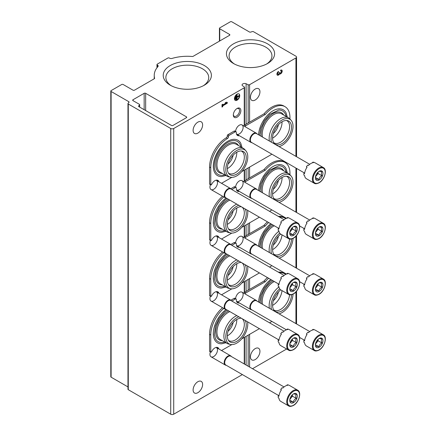 <?xml version="1.0" encoding="UTF-8"?>
<svg xmlns="http://www.w3.org/2000/svg" width="436" height="436" viewBox="0 0 436 436"><rect width="100%" height="100%" fill="white"/><g stroke="black" fill="none" stroke-linecap="round" stroke-linejoin="round"><path stroke-width="0.65" d="M295.93 57.95A2.131 1.232 0 0 0 296.551 57.078A2.131 1.232 0 0 0 295.93 56.206L253.501 31.708A1.068 0.616 0 0 0 252.226 31.61A321.654 185.709 0 0 0 250.738 32.09A1.068 0.616 0 0 1 249.457 31.992L231.81 21.8A1.068 0.616 0 0 0 230.301 21.8L219.739 27.899A1.068 0.616 0 0 0 219.428 28.335A1.068 0.616 0 0 0 219.739 28.771L229.549 34.428A1.068 0.616 0 0 1 229.859 34.864A1.068 0.616 0 0 1 229.549 35.3L193.148 56.315A1.068 0.616 0 0 1 192.232 56.489A33.071 19.091 0 0 0 172.084 58.419A2.131 1.232 0 0 1 169.43 58.086A1.068 0.616 0 0 0 167.844 58.037L157.282 64.13A1.068 0.616 0 0 0 156.971 64.566A1.068 0.616 0 0 0 157.374 65.051A2.131 1.232 0 0 1 158.181 66.016A2.131 1.232 0 0 1 157.941 66.583A33.071 19.091 0 0 0 154.235 75.368A33.071 19.091 0 0 0 154.6 78.213A1.068 0.616 0 0 1 154.617 78.306A1.068 0.616 0 0 1 154.3 78.742L134.501 90.176A1.068 0.616 0 0 1 132.991 90.176L123.186 84.513A1.068 0.616 0 0 0 121.677 84.513L111.115 90.612A1.068 0.616 0 0 0 110.804 91.048A1.068 0.616 0 0 0 111.115 91.484L128.762 101.67A1.068 0.616 0 0 1 129.078 102.106A1.068 0.616 0 0 1 128.936 102.411A321.654 185.709 0 0 0 128.102 103.267A1.068 0.616 0 0 0 127.966 103.572A1.068 0.616 0 0 0 128.282 104.002L170.71 128.5A2.131 1.232 0 0 0 173.724 128.5L244.253 87.783A1.068 0.616 0 0 0 244.563 87.347A1.068 0.616 0 0 0 244.313 86.949L242.312 85.576A2.562 1.477 0 0 1 242.073 84.949A2.562 1.477 0 0 1 243.452 83.636A2.562 1.477 0 0 1 246.1 83.739L248.155 84.731A1.068 0.616 0 0 0 249.594 84.698L295.93 57.95L295.93 156.361M110.804 91.048L110.804 376.748A1.068 0.616 0 0 0 111.115 377.184L127.966 386.912M127.966 103.572L127.966 389.272A1.068 0.616 0 0 0 128.282 389.702L170.71 414.2A2.131 1.232 0 0 0 173.724 414.2L242.356 374.579M237.091 117.175A5.336 3.079 -60 0 1 233.32 115A5.336 3.079 -60 0 1 237.091 108.466A5.336 3.079 -60 0 1 240.863 110.646A5.336 3.079 -60 0 1 237.091 117.175M216.082 235.936A5.336 3.079 -60 0 1 217.259 240.094A5.336 3.079 -60 0 1 213.705 245.043A5.336 3.079 -60 0 1 209.934 242.868A5.336 3.079 -60 0 1 210.435 240.41M216.082 291.684A5.336 3.079 -60 0 1 217.259 295.842A5.336 3.079 -60 0 1 213.705 300.791A5.336 3.079 -60 0 1 209.934 298.616A5.336 3.079 -60 0 1 210.435 296.158M216.082 347.432A5.336 3.079 -60 0 1 217.259 351.59A5.336 3.079 -60 0 1 213.705 356.539A5.336 3.079 -60 0 1 209.934 354.359A5.336 3.079 -60 0 1 210.435 351.907M216.082 180.188A5.336 3.079 -60 0 1 217.259 184.352A5.336 3.079 -60 0 1 213.705 189.3A5.336 3.079 -60 0 1 209.934 187.12A5.336 3.079 -60 0 1 210.435 184.668M235.587 187.218A5.336 3.079 -60 0 1 239.353 180.935A5.336 3.079 -60 0 1 243.125 183.115A5.336 3.079 -60 0 1 239.353 189.649A5.336 3.079 -60 0 1 236.508 189.796M235.587 242.966A5.336 3.079 -60 0 1 239.353 236.683A5.336 3.079 -60 0 1 243.125 238.863A5.336 3.079 -60 0 1 239.353 245.392A5.336 3.079 -60 0 1 236.508 245.539M235.587 298.715A5.336 3.079 -60 0 1 239.353 292.431A5.336 3.079 -60 0 1 243.125 294.605A5.336 3.079 -60 0 1 239.353 301.14A5.336 3.079 -60 0 1 236.508 301.287M235.587 131.476A5.336 3.079 -60 0 1 239.353 125.192A5.336 3.079 -60 0 1 243.125 127.367A5.336 3.079 -60 0 1 239.353 133.901A5.336 3.079 -60 0 1 236.508 134.048M228.061 219.744A9.603 5.543 120 0 0 233.14 210.942M228.061 275.487A9.603 5.543 120 0 0 233.14 266.69M228.061 331.235A9.603 5.543 120 0 0 233.14 322.438M228.061 163.996A9.603 5.543 120 0 0 233.14 155.2M193.11 130.375A6.72 3.88 120 0 0 194.505 133.449A6.72 3.88 120 0 0 201.225 129.568A6.72 3.88 120 0 0 201.225 121.808A6.72 3.88 120 0 0 196.047 123.611A6.72 3.88 120 0 0 193.11 130.375M193.11 389.942A6.72 3.88 120 0 0 194.505 393.016A6.72 3.88 120 0 0 201.225 389.141A6.72 3.88 120 0 0 201.225 381.38A6.72 3.88 120 0 0 196.047 383.179A6.72 3.88 120 0 0 193.11 389.942M234.448 98.667A3.733 2.158 120 0 0 235.222 100.378A3.733 2.158 120 0 0 238.955 98.22A3.733 2.158 120 0 0 238.955 93.909A3.733 2.158 120 0 0 236.078 94.912A3.733 2.158 120 0 0 234.448 98.667M227.281 103.234L227.281 102.378L226.23 102.193L225.172 102.803L226.23 102.989L222.742 105L222.742 104.209L222 104.635L222 107.071L222.742 106.646L222.742 105.855L227.281 103.234L226.982 102.324M246.1 365.036L246.1 336.352M246.1 291.406L246.1 280.61M246.1 235.663L246.1 224.862M246.1 179.915L246.1 169.114M246.1 124.167L246.1 83.739M186.395 116.826L145.662 93.309A1.068 0.616 0 0 0 144.158 93.309L132.991 99.757A1.068 0.616 0 0 0 132.68 100.193A1.068 0.616 0 0 0 132.991 100.629L139.335 104.291A1.068 0.616 0 0 1 139.651 104.727A1.068 0.616 0 0 1 139.515 105.027A298.704 172.454 0 0 0 138.675 105.894A1.068 0.616 0 0 0 138.544 106.193A1.068 0.616 0 0 0 138.855 106.629L171.462 125.454A1.068 0.616 0 0 0 172.972 125.454L186.395 117.698A1.068 0.616 0 0 0 186.712 117.262A1.068 0.616 0 0 0 186.395 116.826L186.395 117.698M273.323 189.257A9.603 5.543 120 0 0 278.402 180.46M273.323 245.005A9.603 5.543 120 0 0 278.402 236.203M273.323 300.747A9.603 5.543 120 0 0 278.402 291.951M273.323 133.509A9.603 5.543 120 0 0 278.402 124.712M250.438 356.844A6.72 3.88 120 0 0 251.834 359.918A6.72 3.88 120 0 0 258.553 356.038A6.72 3.88 120 0 0 258.553 348.277A6.72 3.88 120 0 0 253.376 350.081A6.72 3.88 120 0 0 250.438 356.844M250.438 97.277A6.72 3.88 120 0 0 251.834 100.351A6.72 3.88 120 0 0 258.553 96.47A6.72 3.88 120 0 0 258.553 88.71A6.72 3.88 120 0 0 253.376 90.508A6.72 3.88 120 0 0 250.438 97.277M278.5 71.406A2.24 1.292 120 0 0 277.04 73.379A2.24 1.292 120 0 0 277.383 75.172A2.24 1.292 120 0 0 279.558 73.989A2.24 1.292 120 0 0 281.765 72.605A2.24 1.292 120 0 0 281.732 70.076A2.24 1.292 120 0 0 280.615 70.185L280.615 71.041A1.194 0.692 120 0 1 281.215 70.981A1.194 0.692 120 0 1 281.035 72.616A1.046 0.605 120 0 1 280.146 72.997A1.046 0.605 120 0 1 279.928 72.518L279.187 72.943A1.046 0.605 120 0 1 278.081 74.322A1.194 0.692 120 0 1 277.906 74.267A1.194 0.692 120 0 1 277.721 73.313A1.194 0.692 120 0 1 278.5 72.256L278.5 71.406M252.493 368.725L286.637 349.013M233.489 63.509A24.084 13.903 0 0 0 267.546 63.509A24.084 13.903 0 0 0 267.546 43.845A24.084 13.903 0 0 0 233.489 43.845A24.084 13.903 0 0 0 233.489 63.509L233.489 63.509M170.274 85.2A24.084 13.903 0 0 0 204.331 85.2A24.084 13.903 0 0 0 204.331 65.536A24.084 13.903 0 0 0 170.274 65.536A24.084 13.903 0 0 0 170.274 85.2L170.274 85.2M203.34 85.739A21.429 12.372 0 0 0 208.724 77.81A21.429 12.372 0 0 0 187.306 65.166A21.429 12.372 0 0 0 165.882 77.81A21.429 12.372 0 0 0 171.266 85.739M266.554 64.054A21.429 12.372 0 0 0 271.939 56.119A21.429 12.372 0 0 0 250.515 43.475A21.429 12.372 0 0 0 229.096 56.119A21.429 12.372 0 0 0 234.481 64.054M277.242 75.068A2.24 1.292 120 0 0 279.258 73.815L279.558 73.989M279.258 73.815A2.24 1.292 120 0 0 281.389 72.561A2.24 1.292 120 0 0 281.574 70.005M281.04 70.926A1.194 0.692 120 0 0 280.909 70.806A1.194 0.692 120 0 0 280.615 70.757M279.629 72.403A1.046 0.605 120 0 0 279.841 72.823A1.046 0.605 120 0 0 280.016 72.872M277.776 74.147A1.194 0.692 120 0 1 277.601 74.093A1.194 0.692 120 0 1 277.421 73.139A1.194 0.692 120 0 1 278.201 72.082L278.5 72.256M278.201 72.082L278.201 71.613M225.336 102.711L226.23 102.989M222.442 104.384L222.742 105M222 106.727L222.742 106.646M222.442 106.471L222.442 105.681L222.742 105.855M222.442 105.681L226.982 103.059M235.402 99.463L235.609 96.656L235.402 99.463L235.097 99.288L235.097 96.601L235.402 96.776M235.097 96.601L235.609 96.656M236.247 99.582L236.454 95.56L236.247 99.582L235.941 99.408L235.941 95.506L236.247 95.68M235.941 95.506L236.454 95.56M239.201 96.045L237.195 96.961L236.982 94.765L236.982 99.642L237.195 97.206L239.201 96.045M237.195 96.612L238.901 95.626L239.201 95.8M237.195 94.645L236.683 94.59L236.683 99.468L236.982 99.642M236.683 94.59L236.982 94.765M235.08 100.28A3.733 2.158 120 0 0 238.656 98.046A3.733 2.158 120 0 0 238.797 93.833M236.748 108.684A4.409 2.545 -60 0 1 238.639 108.624A4.409 2.545 -60 0 1 239.315 112.161A4.409 2.545 -60 0 1 236.437 116.047A4.409 2.545 -60 0 1 234.23 116.265A4.409 2.545 -60 0 1 233.331 114.597M241.74 171.631L271.187 154.633A1.493 0.861 120 0 0 271.759 154.104M221.526 183.3L231.838 177.348M218.959 181.817A5.973 3.45 120 0 0 217.896 180.379A5.973 3.45 120 0 0 211.444 184.766L211.215 184.902A0.638 0.371 120 0 1 210.893 184.929L209.689 184.237A0.638 0.371 120 0 1 209.558 183.943L209.558 167.043A24.002 13.859 120 0 1 226.262 137.803A1.493 0.861 120 0 0 227.287 135.825A0.856 0.491 120 0 1 227.886 134.686L234.083 131.111A1.493 0.861 120 0 1 234.83 131.034L236.034 131.732A1.493 0.861 120 0 0 235.287 131.808L229.091 135.383A0.856 0.491 120 0 0 228.497 136.523L227.287 135.825M217.749 181.12A5.973 3.45 120 0 0 217.232 180.139M228.497 136.523A1.493 0.861 120 0 1 227.467 138.501A24.002 13.859 120 0 0 210.762 167.74L210.762 184.641A0.638 0.371 120 0 0 210.893 184.929M239.348 135.705A5.973 3.45 120 0 1 237.571 135.503A5.973 3.45 120 0 1 236.339 132.484A1.493 0.861 120 0 0 236.034 131.732M237.031 135.051A5.973 3.45 120 0 0 238.143 135.007M289.935 118.946A24.002 13.859 120 0 0 284.997 106.667A24.002 13.859 120 0 0 265.219 114.526L264.014 113.829L244.623 125.023A1.493 0.861 120 0 0 243.8 125.955M265.219 114.526L245.833 125.721A1.493 0.861 120 0 0 245.005 126.653M284.997 106.667L283.792 105.97A24.002 13.859 120 0 0 264.014 113.829M287.346 117.142L286.032 112.782A20.41 11.783 120 0 0 272.996 110.793A20.41 11.783 120 0 0 258.586 134.8M242.084 147.624L240.77 143.264A20.41 11.783 120 0 0 227.734 141.275A20.41 11.783 120 0 0 213.656 162.405A20.41 11.783 120 0 0 221.543 176.569L225.979 175.528M236.781 152.251A12.802 7.39 -60 0 1 227.734 168.394A12.802 7.39 -60 0 1 227.33 168.618M241.173 150.96A12.802 7.39 -60 0 1 241.68 151.21A12.802 7.39 -60 0 1 243.642 161.467A12.802 7.39 -60 0 1 235.276 172.749A12.802 7.39 -60 0 1 228.878 173.381A12.802 7.39 -60 0 1 228.41 173.07M224.774 174.836A19.059 11.004 -60 0 1 215.558 171.648C213.918 168.454 213.885 164.187 215.471 158.851C217.319 153.259 220.322 148.578 224.48 144.812C227.674 142.071 230.688 140.654 233.516 140.545A19.059 11.004 -60 0 1 240.885 146.932M222.338 173.424A16.96 9.794 -60 0 1 219.254 153.047A16.96 9.794 -60 0 1 238.448 145.526M230.633 177.229L228.895 176.874A16.11 9.298 -60 0 1 227.227 176.248L220.284 172.242A16.11 9.298 -60 0 1 220.284 153.641A16.11 9.298 -60 0 1 236.394 144.338L243.332 148.349A16.11 9.298 -60 0 1 244.716 149.483L245.888 150.807A15.538 8.971 -60 0 1 246.493 163.511A15.538 8.971 -60 0 1 236.786 175.855A15.538 8.971 -60 0 1 230.633 177.229A15.538 8.971 -60 0 1 229.02 158.682A15.538 8.971 -60 0 1 245.888 150.807M227.227 176.248A16.11 9.298 -60 0 1 227.227 157.647A16.11 9.298 -60 0 1 243.332 148.349M236.786 174.089A13.374 7.723 -60 0 1 228.955 173.806A13.374 7.723 -60 0 1 230.099 159.309A13.374 7.723 -60 0 1 242.084 151.063A13.374 7.723 -60 0 1 245.828 161.146A13.374 7.723 -60 0 1 236.786 174.089M282.038 121.769A12.802 7.39 -60 0 1 272.996 137.907A12.802 7.39 -60 0 1 272.593 138.13M286.436 120.478A12.802 7.39 -60 0 1 286.942 120.723A12.802 7.39 -60 0 1 288.905 130.985A12.802 7.39 -60 0 1 280.539 142.261A12.802 7.39 -60 0 1 274.14 142.899A12.802 7.39 -60 0 1 273.672 142.583M259.562 135.362L260.728 128.369L264.369 120.658L269.742 114.325L278.778 110.057A19.059 11.004 -60 0 1 286.147 116.445M261.12 136.261A16.96 9.794 -60 0 1 269.404 116.314A16.96 9.794 -60 0 1 283.705 115.039M262.472 137.046A16.11 9.298 -60 0 1 268.135 119.42A16.11 9.298 -60 0 1 281.656 113.856L288.594 117.862A16.11 9.298 -60 0 1 289.973 118.995L291.15 120.32A15.538 8.971 -60 0 1 291.749 133.029A15.538 8.971 -60 0 1 282.048 145.368A15.538 8.971 -60 0 1 279.056 146.616M269.415 141.051A16.11 9.298 -60 0 1 275.072 123.426A16.11 9.298 -60 0 1 288.594 117.862M271.475 142.24A15.538 8.971 -60 0 1 277.416 123.857A15.538 8.971 -60 0 1 291.15 120.32M282.048 143.602A13.374 7.723 -60 0 1 274.217 143.324A13.374 7.723 -60 0 1 275.361 128.822A13.374 7.723 -60 0 1 287.346 120.581A13.374 7.723 -60 0 1 291.09 130.664A13.374 7.723 -60 0 1 282.048 143.602M269.541 211.329L271.187 210.381A1.493 0.861 120 0 0 271.759 209.852M221.526 239.048L231.838 233.097M241.74 227.379L259.404 217.177M218.959 237.566A5.973 3.45 120 0 0 217.896 236.127A5.973 3.45 120 0 0 211.444 240.514L211.215 240.645A0.638 0.371 120 0 1 210.893 240.677L209.689 239.98A0.638 0.371 120 0 1 209.558 239.691L209.558 222.791A24.002 13.859 120 0 1 222.567 196.222M217.749 236.868A5.973 3.45 120 0 0 217.232 235.887M223.777 196.919A24.002 13.859 120 0 0 210.762 223.488L210.762 240.383A0.638 0.371 120 0 0 210.893 240.677M239.348 191.448A5.973 3.45 120 0 1 237.571 191.251A5.973 3.45 120 0 1 236.339 188.232A1.493 0.861 120 0 0 236.034 187.48L234.83 186.782A1.493 0.861 120 0 0 234.083 186.853L230.862 188.717M236.034 187.48A1.493 0.861 120 0 0 235.287 187.551L231.821 189.551M237.031 190.794A5.973 3.45 120 0 0 238.143 190.75M289.935 174.694A24.002 13.859 120 0 0 284.997 162.415A24.002 13.859 120 0 0 265.219 170.269L264.014 169.571L244.623 180.766A1.493 0.861 120 0 0 243.8 181.703M265.219 170.269L245.833 181.463A1.493 0.861 120 0 0 245.005 182.395M284.997 162.415L283.792 161.718A24.002 13.859 120 0 0 264.014 169.571M287.346 172.885L286.032 168.525A20.41 11.783 120 0 0 272.996 166.536A20.41 11.783 120 0 0 258.586 190.548M226.148 198.042A20.41 11.783 120 0 0 213.504 219.145A20.41 11.783 120 0 0 221.543 232.317L225.979 231.276M236.781 207.999A12.802 7.39 -60 0 1 227.734 224.142A12.802 7.39 -60 0 1 227.33 224.366M241.173 206.708A12.802 7.39 -60 0 1 241.68 206.958A12.802 7.39 -60 0 1 243.642 217.215A12.802 7.39 -60 0 1 235.276 228.497A12.802 7.39 -60 0 1 228.878 229.129A12.802 7.39 -60 0 1 228.41 228.818M224.774 230.579A19.059 11.004 -60 0 1 215.558 227.396L214.359 223.019L215.471 214.599L219.106 206.893L224.48 200.56L227.134 198.549M222.338 229.173A16.96 9.794 -60 0 1 216.174 216.687A16.96 9.794 -60 0 1 228.584 199.383M247.588 210.359A15.538 8.971 -60 0 1 236.786 231.598A15.538 8.971 -60 0 1 230.633 232.977L228.895 232.622A16.11 9.298 -60 0 1 227.227 231.996L220.284 227.984A16.11 9.298 -60 0 1 218.131 214.092A16.11 9.298 -60 0 1 229.859 200.124M227.227 231.996A16.11 9.298 -60 0 1 225.069 218.098A16.11 9.298 -60 0 1 236.803 204.13M230.633 232.977A15.538 8.971 -60 0 1 226.622 219.967A15.538 8.971 -60 0 1 238.797 205.28M245.114 208.926A13.374 7.723 -60 0 1 236.786 229.832A13.374 7.723 -60 0 1 228.955 229.554A13.374 7.723 -60 0 1 229.772 215.64A13.374 7.723 -60 0 1 241.277 206.713M282.038 177.512A12.802 7.39 -60 0 1 272.996 193.655A12.802 7.39 -60 0 1 272.593 193.878M286.436 176.22A12.802 7.39 -60 0 1 286.942 176.471A12.802 7.39 -60 0 1 288.905 186.728A12.802 7.39 -60 0 1 280.539 198.009A12.802 7.39 -60 0 1 274.14 198.642A12.802 7.39 -60 0 1 273.672 198.331M259.562 191.11L260.728 184.112L264.369 176.406L269.742 170.073L278.778 165.805A19.059 11.004 -60 0 1 286.147 172.193M261.12 192.009A16.96 9.794 -60 0 1 269.404 172.062A16.96 9.794 -60 0 1 283.705 170.787M262.472 192.788A16.11 9.298 -60 0 1 268.135 175.168A16.11 9.298 -60 0 1 281.656 169.599L288.594 173.604A16.11 9.298 -60 0 1 289.973 174.738L291.15 176.068A15.538 8.971 -60 0 1 291.749 188.772A15.538 8.971 -60 0 1 282.048 201.116A15.538 8.971 -60 0 1 279.056 202.364M269.415 196.794A16.11 9.298 -60 0 1 275.072 179.174A16.11 9.298 -60 0 1 288.594 173.604M271.475 197.988A15.538 8.971 -60 0 1 277.416 179.599A15.538 8.971 -60 0 1 291.15 176.068M282.048 199.35A13.374 7.723 -60 0 1 274.217 199.067A13.374 7.723 -60 0 1 275.361 184.57A13.374 7.723 -60 0 1 287.346 176.324A13.374 7.723 -60 0 1 291.09 186.406A13.374 7.723 -60 0 1 282.048 199.35M269.541 267.077L271.187 266.124A1.493 0.861 120 0 0 271.759 265.6M221.526 294.796L231.838 288.845M241.74 283.122L259.404 272.925M218.959 293.308A5.973 3.45 120 0 0 217.896 291.875A5.973 3.45 120 0 0 211.444 296.262L211.215 296.393A0.638 0.371 120 0 1 210.893 296.425L209.689 295.728A0.638 0.371 120 0 1 209.558 295.434L209.558 278.539A24.002 13.859 120 0 1 222.567 251.964M217.749 292.616A5.973 3.45 120 0 0 217.232 291.63M223.777 252.662A24.002 13.859 120 0 0 210.762 279.231L210.762 296.131A0.638 0.371 120 0 0 210.893 296.425M239.348 247.196A5.973 3.45 120 0 1 237.571 246.994A5.973 3.45 120 0 1 236.339 243.98A1.493 0.861 120 0 0 236.034 243.223L234.83 242.525A1.493 0.861 120 0 0 234.083 242.601L230.862 244.46M236.034 243.223A1.493 0.861 120 0 0 235.287 243.299L231.821 245.299M237.031 246.542A5.973 3.45 120 0 0 238.143 246.498M268.647 222.513A24.002 13.859 120 0 0 265.219 226.017L264.014 225.319L244.623 236.514A1.493 0.861 120 0 0 243.8 237.446M265.219 226.017L245.833 237.211A1.493 0.861 120 0 0 245.005 238.143M285.727 218.638A24.002 13.859 120 0 0 284.997 218.164L283.792 217.466A24.002 13.859 120 0 0 278.31 216.392M267.442 221.82A24.002 13.859 120 0 0 264.014 225.319M284.997 218.164A24.002 13.859 120 0 0 279.52 217.09M270.789 223.755A20.41 11.783 120 0 0 258.586 246.291M226.148 253.785A20.41 11.783 120 0 0 213.504 274.887A20.41 11.783 120 0 0 221.543 288.065L225.979 287.019M236.781 263.747A12.802 7.39 -60 0 1 227.734 279.885A12.802 7.39 -60 0 1 227.33 280.108M241.173 262.456A12.802 7.39 -60 0 1 241.68 262.701A12.802 7.39 -60 0 1 243.642 272.963A12.802 7.39 -60 0 1 235.276 284.239A12.802 7.39 -60 0 1 228.878 284.877A12.802 7.39 -60 0 1 228.41 284.566M224.774 286.327A19.059 11.004 -60 0 1 215.558 283.138L214.359 278.762L215.471 270.347L219.106 262.635L224.48 256.303L227.134 254.292M222.338 284.921A16.96 9.794 -60 0 1 216.174 272.435A16.96 9.794 -60 0 1 228.584 255.131M247.588 266.102A15.538 8.971 -60 0 1 236.786 287.346A15.538 8.971 -60 0 1 230.633 288.719L228.895 288.37A16.11 9.298 -60 0 1 227.227 287.738L220.284 283.732A16.11 9.298 -60 0 1 218.131 269.84A16.11 9.298 -60 0 1 229.859 255.867M227.227 287.738A16.11 9.298 -60 0 1 225.069 273.846A16.11 9.298 -60 0 1 236.803 259.878M230.633 288.719A15.538 8.971 -60 0 1 226.622 275.71A15.538 8.971 -60 0 1 238.797 261.028M245.114 264.674A13.374 7.723 -60 0 1 236.786 285.58A13.374 7.723 -60 0 1 228.955 285.302A13.374 7.723 -60 0 1 229.772 271.388A13.374 7.723 -60 0 1 241.277 262.456M281.999 234.84A12.802 7.39 -60 0 1 272.996 249.403A12.802 7.39 -60 0 1 272.593 249.626M289.553 239.032A12.802 7.39 -60 0 1 280.539 253.757A12.802 7.39 -60 0 1 274.14 254.39A12.802 7.39 -60 0 1 273.672 254.079M261.12 247.757A16.96 9.794 -60 0 1 273.061 225.063M262.472 248.536A16.11 9.298 -60 0 1 274.288 225.772M269.415 252.542A16.11 9.298 -60 0 1 278.975 231.178M293.019 238.443A15.538 8.971 -60 0 1 282.048 256.859A15.538 8.971 -60 0 1 279.056 258.107M271.475 253.736A15.538 8.971 -60 0 1 279.705 233.135M291.499 239.004A13.374 7.723 -60 0 1 282.048 255.093A13.374 7.723 -60 0 1 274.217 254.815A13.374 7.723 -60 0 1 280.74 234.116M269.541 322.82L271.187 321.872A1.493 0.861 120 0 0 271.759 321.343M221.526 350.539L231.838 344.587M241.74 338.87L259.404 328.673M218.959 349.056A5.973 3.45 120 0 0 217.896 347.617A5.973 3.45 120 0 0 211.444 352.005L211.215 352.141A0.638 0.371 120 0 1 210.893 352.168L209.689 351.476A0.638 0.371 120 0 1 209.558 351.182L209.558 334.281A24.002 13.859 120 0 1 222.567 307.712M217.749 348.359A5.973 3.45 120 0 0 217.232 347.378M223.777 308.41A24.002 13.859 120 0 0 210.762 334.979L210.762 351.879A0.638 0.371 120 0 0 210.893 352.168M239.348 302.944A5.973 3.45 120 0 1 237.571 302.742A5.973 3.45 120 0 1 236.339 299.723A1.493 0.861 120 0 0 236.034 298.971L234.83 298.273A1.493 0.861 120 0 0 234.083 298.349L230.862 300.208M236.034 298.971A1.493 0.861 120 0 0 235.287 299.047L231.821 301.047M237.031 302.29A5.973 3.45 120 0 0 238.143 302.246M268.647 278.261A24.002 13.859 120 0 0 265.219 281.765L264.014 281.067L244.623 292.262A1.493 0.861 120 0 0 243.8 293.194M265.219 281.765L245.833 292.959A1.493 0.861 120 0 0 245.005 293.891M285.727 274.38A24.002 13.859 120 0 0 284.997 273.906L283.792 273.209A24.002 13.859 120 0 0 278.31 272.14M267.442 277.563A24.002 13.859 120 0 0 264.014 281.067M284.997 273.906A24.002 13.859 120 0 0 279.52 272.838M270.789 279.498A20.41 11.783 120 0 0 258.586 302.039M226.148 309.533A20.41 11.783 120 0 0 213.504 330.635A20.41 11.783 120 0 0 221.543 343.808L225.979 342.767M236.781 319.495A12.802 7.39 -60 0 1 227.734 335.633A12.802 7.39 -60 0 1 227.33 335.856M241.173 318.198A12.802 7.39 -60 0 1 241.68 318.449A12.802 7.39 -60 0 1 243.642 328.706A12.802 7.39 -60 0 1 235.276 339.987A12.802 7.39 -60 0 1 228.878 340.62A12.802 7.39 -60 0 1 228.41 340.309M224.774 342.075A19.059 11.004 -60 0 1 215.558 338.886L214.359 334.51L215.471 326.09L219.106 318.384L224.48 312.051L227.134 310.04M222.338 340.663A16.96 9.794 -60 0 1 216.174 328.177A16.96 9.794 -60 0 1 228.584 310.879M247.588 321.85A15.538 8.971 -60 0 1 236.786 343.094A15.538 8.971 -60 0 1 230.633 344.467L228.895 344.113A16.11 9.298 -60 0 1 227.227 343.486L220.284 339.481A16.11 9.298 -60 0 1 218.131 325.588A16.11 9.298 -60 0 1 229.859 311.615M227.227 343.486A16.11 9.298 -60 0 1 225.069 329.594A16.11 9.298 -60 0 1 236.803 315.62M230.633 344.467A15.538 8.971 -60 0 1 226.622 331.458A15.538 8.971 -60 0 1 238.797 316.776M245.114 320.422A13.374 7.723 -60 0 1 236.786 341.328A13.374 7.723 -60 0 1 228.955 341.045A13.374 7.723 -60 0 1 229.772 327.131A13.374 7.723 -60 0 1 241.277 318.204M281.999 290.589A12.802 7.39 -60 0 1 272.996 305.146A12.802 7.39 -60 0 1 272.593 305.369M289.553 294.774A12.802 7.39 -60 0 1 280.539 309.5A12.802 7.39 -60 0 1 274.14 310.138A12.802 7.39 -60 0 1 273.672 309.822M261.12 303.5A16.96 9.794 -60 0 1 273.061 280.811M262.472 304.284A16.11 9.298 -60 0 1 274.288 281.52M269.415 308.29A16.11 9.298 -60 0 1 278.975 286.926M293.019 294.186A15.538 8.971 -60 0 1 282.048 312.607A15.538 8.971 -60 0 1 279.056 313.855M271.475 309.484A15.538 8.971 -60 0 1 279.705 288.877M291.499 294.752A13.374 7.723 -60 0 1 282.048 310.841A13.374 7.723 -60 0 1 274.217 310.563A13.374 7.723 -60 0 1 280.74 289.864M314.252 183.256L306.404 178.727A9.069 5.237 -60 0 1 304.579 175.501L303.903 175.109A9.069 5.237 120 0 1 303.903 173.206L304.579 173.593A9.069 5.237 -60 0 1 307.048 167.239L306.366 166.846A9.069 5.237 120 0 1 307.794 165.075L308.475 165.467A9.069 5.237 -60 0 1 313.402 162.617L312.726 162.225A9.069 5.237 120 0 1 314.154 162.356L314.83 162.748A9.069 5.237 -60 0 1 315.473 163.026L323.316 167.555A9.069 5.237 -60 0 0 314.252 172.787A9.069 5.237 -60 0 0 314.252 183.256C315.19 184.025 316.787 183.883 319.048 182.837C324.553 179.964 327.594 169.555 323.316 167.555M319.163 179.981A5.336 3.079 -60 0 1 315.392 177.801A5.336 3.079 -60 0 1 319.163 171.266A5.336 3.079 -60 0 1 322.934 173.446A5.336 3.079 -60 0 1 319.163 179.981M315.855 179.212C316.247 178.951 317.255 179.038 318.874 179.479C319.266 177.888 320.269 176.635 321.893 175.724C321.283 174.04 321.283 172.7 321.893 171.702L319.452 171.288M318.051 172.1A4.267 2.463 -60 0 1 316.58 175.408L318.089 173.533L318.089 172.067M315.484 176.771L316.58 175.408A4.267 2.463 -60 0 1 315.555 176.422M321.893 175.724L318.089 173.533M318.874 179.479L315.43 177.49M303.903 173.206A3.553 2.055 120 0 0 304.677 172.912M306.949 167.38A3.553 2.055 120 0 0 306.595 166.983M312.607 162.764A3.553 2.055 120 0 0 312.726 162.225M251.91 142.648A5.336 3.079 -60 0 1 250.94 142.398A5.336 3.079 -60 0 1 250.94 136.239A5.336 3.079 -60 0 1 256.275 133.16A5.336 3.079 -60 0 1 256.978 133.868M304.492 173.005L251.403 142.354A5.069 2.927 -60 0 1 251.403 136.501A5.069 2.927 -60 0 1 256.472 133.579L309.713 164.318M314.252 239.004L306.404 234.475A9.069 5.237 -60 0 1 304.579 231.244L303.903 230.851A9.069 5.237 120 0 1 303.903 228.949L304.579 229.341A9.069 5.237 -60 0 1 307.048 222.987L306.366 222.594A9.069 5.237 120 0 1 307.794 220.818L308.475 221.21A9.069 5.237 -60 0 1 313.402 218.365L312.726 217.973A9.069 5.237 120 0 1 314.154 218.098L314.83 218.49A9.069 5.237 -60 0 1 315.473 218.768L323.316 223.297A9.069 5.237 -60 0 0 314.252 228.535A9.069 5.237 -60 0 0 314.252 239.004C315.19 239.773 316.787 239.631 319.048 238.585C324.553 235.707 327.594 225.303 323.316 223.297M319.163 235.723A5.336 3.079 -60 0 1 315.392 233.549A5.336 3.079 -60 0 1 319.163 227.014A5.336 3.079 -60 0 1 322.934 229.194A5.336 3.079 -60 0 1 319.163 235.723M315.855 234.955C316.247 234.693 317.255 234.786 318.874 235.227C319.266 233.631 320.269 232.383 321.893 231.472C321.283 229.783 321.283 228.442 321.893 227.45L319.452 227.036M318.051 227.848A4.267 2.463 -60 0 1 316.58 231.156L318.089 229.276L318.089 227.81M315.484 232.519L316.58 231.156A4.267 2.463 -60 0 1 315.555 232.17M321.893 231.472L318.089 229.276M318.874 235.227L315.43 233.238M303.903 228.949A3.553 2.055 120 0 0 304.677 228.655M306.949 223.128A3.553 2.055 120 0 0 306.595 222.725M312.607 218.512A3.553 2.055 120 0 0 312.726 217.973M251.91 198.391A5.336 3.079 -60 0 1 250.94 198.14A5.336 3.079 -60 0 1 250.94 191.982A5.336 3.079 -60 0 1 256.275 188.902A5.336 3.079 -60 0 1 256.978 189.616M286.436 218.327L251.403 198.102A5.069 2.927 -60 0 1 251.403 192.249A5.069 2.927 -60 0 1 256.472 189.322L309.713 220.066M314.252 294.752L306.404 290.223A9.069 5.237 -60 0 1 304.579 286.992L303.903 286.599A9.069 5.237 120 0 1 303.903 284.697L304.579 285.09A9.069 5.237 -60 0 1 307.048 278.735L306.366 278.342A9.069 5.237 120 0 1 307.794 276.566L308.475 276.958A9.069 5.237 -60 0 1 313.402 274.113L312.726 273.721A9.069 5.237 120 0 1 314.154 273.846L314.83 274.239A9.069 5.237 -60 0 1 315.473 274.517L323.316 279.045A9.069 5.237 -60 0 0 314.252 284.283A9.069 5.237 -60 0 0 314.252 294.752C315.19 295.521 316.787 295.379 319.048 294.327C324.553 291.455 327.594 281.046 323.316 279.045M319.163 291.471A5.336 3.079 -60 0 1 315.392 289.291A5.336 3.079 -60 0 1 319.163 282.762A5.336 3.079 -60 0 1 322.934 284.937A5.336 3.079 -60 0 1 319.163 291.471M315.855 290.703C316.247 290.441 317.255 290.534 318.874 290.976C319.266 289.379 320.269 288.125 321.893 287.22C321.283 285.531 321.283 284.19 321.893 283.198L319.452 282.784M318.051 283.596A4.267 2.463 -60 0 1 316.58 286.904L318.089 285.024L318.089 283.558M315.484 288.267L316.58 286.904A4.267 2.463 -60 0 1 315.555 287.913M321.893 287.22L318.089 285.024M318.874 290.976L315.43 288.981M303.903 284.697A3.553 2.055 120 0 0 304.677 284.403M306.949 278.877A3.553 2.055 120 0 0 306.595 278.473M312.607 274.255A3.553 2.055 120 0 0 312.726 273.721M251.91 254.139A5.336 3.079 -60 0 1 250.94 253.888A5.336 3.079 -60 0 1 250.94 247.73A5.336 3.079 -60 0 1 256.275 244.65A5.336 3.079 -60 0 1 256.978 245.364M286.436 274.075L251.403 253.845A5.069 2.927 -60 0 1 251.403 247.997A5.069 2.927 -60 0 1 256.472 245.07L309.713 275.808M314.252 350.495L306.404 345.966A9.069 5.237 -60 0 1 304.579 342.74L303.903 342.347A9.069 5.237 120 0 1 303.903 340.445L304.579 340.832A9.069 5.237 -60 0 1 307.048 334.477L306.366 334.09A9.069 5.237 120 0 1 307.794 332.314L308.475 332.706A9.069 5.237 -60 0 1 313.402 329.856L312.726 329.463A9.069 5.237 120 0 1 314.154 329.594L314.83 329.987A9.069 5.237 -60 0 1 315.473 330.265L323.316 334.793A9.069 5.237 -60 0 0 314.252 340.026A9.069 5.237 -60 0 0 314.252 350.495C315.19 351.263 316.787 351.122 319.048 350.075C324.553 347.203 327.594 336.794 323.316 334.793M319.163 347.22A5.336 3.079 -60 0 1 315.392 345.04A5.336 3.079 -60 0 1 319.163 338.505A5.336 3.079 -60 0 1 322.934 340.685A5.336 3.079 -60 0 1 319.163 347.22M315.855 346.451C316.247 346.189 317.255 346.277 318.874 346.718C319.266 345.127 320.269 343.873 321.893 342.963C321.283 341.279 321.283 339.938 321.893 338.941L319.452 338.527M318.051 339.339A4.267 2.463 -60 0 1 316.58 342.647L318.089 340.772L318.089 339.306M315.484 344.009L316.58 342.647A4.267 2.463 -60 0 1 315.555 343.661M321.893 342.963L318.089 340.772M318.874 346.718L315.43 344.729M303.903 340.445A3.553 2.055 120 0 0 304.677 340.151M306.949 334.619A3.553 2.055 120 0 0 306.595 334.221M312.607 330.003A3.553 2.055 120 0 0 312.726 329.463M251.91 309.887A5.336 3.079 -60 0 1 250.94 309.636A5.336 3.079 -60 0 1 250.94 303.478A5.336 3.079 -60 0 1 256.275 300.399A5.336 3.079 -60 0 1 256.978 301.107M286.436 329.818L251.403 309.593A5.069 2.927 -60 0 1 251.403 303.739A5.069 2.927 -60 0 1 256.472 300.818L309.713 331.556M288.605 238.656L280.757 234.127A9.069 5.237 -60 0 1 278.931 230.895L278.255 230.502A9.069 5.237 120 0 1 278.255 228.6L278.931 228.993A9.069 5.237 -60 0 1 281.4 222.638L280.719 222.246A9.069 5.237 120 0 1 282.147 220.469L282.828 220.861A9.069 5.237 -60 0 1 287.755 218.016L287.079 217.624A9.069 5.237 120 0 1 288.507 217.749L289.182 218.142A9.069 5.237 -60 0 1 289.826 218.42L297.668 222.949A9.069 5.237 -60 0 0 288.605 228.186A9.069 5.237 -60 0 0 288.605 238.656C289.542 239.424 291.139 239.282 293.401 238.236C298.905 235.358 301.946 224.954 297.668 222.949M293.515 235.375A5.336 3.079 -60 0 1 289.744 233.2A5.336 3.079 -60 0 1 293.515 226.666A5.336 3.079 -60 0 1 297.287 228.846A5.336 3.079 -60 0 1 293.515 235.375M290.207 234.606C290.599 234.345 291.608 234.437 293.226 234.879C293.619 233.282 294.622 232.034 296.246 231.124C295.635 229.434 295.635 228.093 296.246 227.102L293.804 226.687M292.403 227.499A4.267 2.463 -60 0 1 290.932 230.808L292.442 228.927L292.442 227.461M289.836 232.17L290.932 230.808A4.267 2.463 -60 0 1 289.907 231.821M296.246 231.124L292.442 228.927M293.226 234.879L289.782 232.889M278.255 228.6A3.553 2.055 120 0 0 279.029 228.306M281.302 222.78A3.553 2.055 120 0 0 280.948 222.376M286.959 218.164A3.553 2.055 120 0 0 287.079 217.624M226.262 198.042A5.336 3.079 -60 0 1 225.298 197.797A5.336 3.079 -60 0 1 225.298 191.633A5.336 3.079 -60 0 1 230.628 188.554A5.336 3.079 -60 0 1 231.331 189.268M278.844 228.404L225.755 197.753A5.069 2.927 -60 0 1 225.755 191.9A5.069 2.927 -60 0 1 230.824 188.973L284.065 219.717M288.605 294.404L280.757 289.875A9.069 5.237 -60 0 1 278.931 286.643L278.255 286.25A9.069 5.237 120 0 1 278.255 284.348L278.931 284.741A9.069 5.237 -60 0 1 281.4 278.386L280.719 277.994A9.069 5.237 120 0 1 282.147 276.217L282.828 276.609A9.069 5.237 -60 0 1 287.755 273.764L287.079 273.372A9.069 5.237 120 0 1 288.507 273.497L289.182 273.89A9.069 5.237 -60 0 1 289.826 274.168L297.668 278.697A9.069 5.237 -60 0 0 288.605 283.934A9.069 5.237 -60 0 0 288.605 294.404C289.542 295.172 291.139 295.03 293.401 293.978C298.905 291.106 301.946 280.697 297.668 278.697M293.515 291.123A5.336 3.079 -60 0 1 289.744 288.943A5.336 3.079 -60 0 1 293.515 282.414A5.336 3.079 -60 0 1 297.287 284.588A5.336 3.079 -60 0 1 293.515 291.123M290.207 290.354C290.599 290.093 291.608 290.185 293.226 290.627C293.619 289.03 294.622 287.776 296.246 286.872C295.635 285.182 295.635 283.841 296.246 282.85L293.804 282.435M292.403 283.247A4.267 2.463 -60 0 1 290.932 286.556L292.442 284.675L292.442 283.209M289.836 287.918L290.932 286.556A4.267 2.463 -60 0 1 289.907 287.564M296.246 286.872L292.442 284.675M293.226 290.627L289.782 288.632M278.255 284.348A3.553 2.055 120 0 0 279.029 284.054M281.302 278.528A3.553 2.055 120 0 0 280.948 278.124M286.959 273.906A3.553 2.055 120 0 0 287.079 273.372M226.262 253.79A5.336 3.079 -60 0 1 225.298 253.539A5.336 3.079 -60 0 1 225.298 247.381A5.336 3.079 -60 0 1 230.628 244.302A5.336 3.079 -60 0 1 231.331 245.016M278.844 284.147L225.755 253.496A5.069 2.927 -60 0 1 225.755 247.648A5.069 2.927 -60 0 1 230.824 244.721L284.065 275.459M288.605 350.146L280.757 345.617A9.069 5.237 -60 0 1 278.931 342.391L278.255 341.998A9.069 5.237 120 0 1 278.255 340.096L278.931 340.483A9.069 5.237 -60 0 1 281.4 334.129L280.719 333.742A9.069 5.237 120 0 1 282.147 331.965L282.828 332.357A9.069 5.237 -60 0 1 287.755 329.507L287.079 329.115A9.069 5.237 120 0 1 288.507 329.245L289.182 329.638A9.069 5.237 -60 0 1 289.826 329.916L297.668 334.445A9.069 5.237 -60 0 0 288.605 339.677A9.069 5.237 -60 0 0 288.605 350.146C289.542 350.915 291.139 350.773 293.401 349.727C298.905 346.854 301.946 336.445 297.668 334.445M293.515 346.871A5.336 3.079 -60 0 1 289.744 344.691A5.336 3.079 -60 0 1 293.515 338.156A5.336 3.079 -60 0 1 297.287 340.336A5.336 3.079 -60 0 1 293.515 346.871M290.207 346.102C290.599 345.841 291.608 345.928 293.226 346.369C293.619 344.778 294.622 343.524 296.246 342.614C295.635 340.93 295.635 339.59 296.246 338.592L293.804 338.178M292.403 338.99A4.267 2.463 -60 0 1 290.932 342.298L292.442 340.423L292.442 338.957M289.836 343.666L290.932 342.298A4.267 2.463 -60 0 1 289.907 343.312M296.246 342.614L292.442 340.423M293.226 346.369L289.782 344.38M278.255 340.096A3.553 2.055 120 0 0 279.029 339.802M281.302 334.27A3.553 2.055 120 0 0 280.948 333.872M286.959 329.654A3.553 2.055 120 0 0 287.079 329.115M226.262 309.538A5.336 3.079 -60 0 1 225.298 309.288A5.336 3.079 -60 0 1 225.298 303.129A5.336 3.079 -60 0 1 230.628 300.05A5.336 3.079 -60 0 1 231.331 300.758M278.844 339.895L225.755 309.244A5.069 2.927 -60 0 1 225.755 303.391A5.069 2.927 -60 0 1 230.824 300.469L284.065 331.207M288.605 405.894L280.757 401.365A9.069 5.237 -60 0 1 278.931 398.133L278.255 397.741A9.069 5.237 120 0 1 278.255 395.839L278.931 396.231A9.069 5.237 -60 0 1 281.4 389.877L280.719 389.484A9.069 5.237 120 0 1 282.147 387.708L282.828 388.1A9.069 5.237 -60 0 1 287.755 385.255L287.079 384.863A9.069 5.237 120 0 1 288.507 384.988L289.182 385.38A9.069 5.237 -60 0 1 289.826 385.658L297.668 390.187A9.069 5.237 -60 0 0 288.605 395.425A9.069 5.237 -60 0 0 288.605 405.894C289.542 406.663 291.139 406.521 293.401 405.475C298.905 402.597 301.946 392.193 297.668 390.187M293.515 402.613A5.336 3.079 -60 0 1 289.744 400.439A5.336 3.079 -60 0 1 293.515 393.904A5.336 3.079 -60 0 1 297.287 396.084A5.336 3.079 -60 0 1 293.515 402.613M290.207 401.845C290.599 401.583 291.608 401.676 293.226 402.117C293.619 400.521 294.622 399.272 296.246 398.362C295.635 396.673 295.635 395.332 296.246 394.34L293.804 393.926M292.403 394.738A4.267 2.463 -60 0 1 290.932 398.046L292.442 396.171L292.442 394.7M289.836 399.409L290.932 398.046A4.267 2.463 -60 0 1 289.907 399.06M296.246 398.362L292.442 396.171M293.226 402.117L289.782 400.128M278.255 395.839A3.553 2.055 120 0 0 279.029 395.545M281.302 390.018A3.553 2.055 120 0 0 280.948 389.615M286.959 385.402A3.553 2.055 120 0 0 287.079 384.863M226.262 365.281A5.336 3.079 -60 0 1 225.298 365.036A5.336 3.079 -60 0 1 225.298 358.872A5.336 3.079 -60 0 1 230.628 355.792A5.336 3.079 -60 0 1 231.331 356.506M278.844 395.643L225.755 364.992A5.069 2.927 -60 0 1 225.755 359.139A5.069 2.927 -60 0 1 230.824 356.212L284.065 386.955M295.93 323.599L295.93 291.918M295.93 267.851L295.93 236.176M295.93 212.103L295.93 168.062M219.739 40.962L219.739 28.771M229.549 35.3L229.549 34.428M157.374 67.248L157.374 65.051M111.115 377.184L111.115 91.484M128.762 102.591L128.762 101.67M128.282 389.702L128.282 104.002M170.71 414.2L170.71 128.5M173.724 414.2L173.724 128.5M244.253 363.967L244.253 337.42M244.253 292.556L244.253 281.678M244.253 236.808L244.253 225.93M244.253 181.06L244.253 170.182M244.253 125.317L244.253 87.783M248.155 366.224L248.155 335.17M248.155 290.223L248.155 279.422M248.155 234.475L248.155 223.673M248.155 178.727L248.155 167.931M248.155 122.985L248.155 84.731M249.594 367.052L249.594 334.336M249.594 289.39L249.594 278.588M249.594 233.642L249.594 222.845M249.594 177.899L249.594 167.097M249.594 122.151L249.594 84.698M145.662 110.559L145.662 93.309M138.675 106.488L138.675 105.894M139.515 107.005L139.515 105.027M132.991 100.629L132.991 99.757M144.158 109.687L144.158 93.309M210.762 184.641L209.558 183.943M210.762 167.74L209.558 167.043M227.467 138.501L226.262 137.803M229.091 135.383L227.886 134.686M235.287 131.808L234.083 131.111M245.833 125.721L244.623 125.023M210.762 240.383L209.558 239.691M210.762 223.488L209.558 222.791M235.287 187.551L234.083 186.853M245.833 181.463L244.623 180.766M210.762 296.131L209.558 295.434M210.762 279.231L209.558 278.539M235.287 243.299L234.083 242.601M245.833 237.211L244.623 236.514M210.762 351.879L209.558 351.182M210.762 334.979L209.558 334.281M235.287 299.047L234.083 298.349M245.833 292.959L244.623 292.262M319.163 182.591A8.535 4.927 -60 0 1 313.936 175.158A8.535 4.927 -60 0 1 324.389 169.124A8.535 4.927 -60 0 1 319.163 182.591M319.163 238.339A8.535 4.927 -60 0 1 313.936 230.9A8.535 4.927 -60 0 1 324.389 224.867A8.535 4.927 -60 0 1 319.163 238.339M319.163 294.082A8.535 4.927 -60 0 1 313.936 286.648A8.535 4.927 -60 0 1 324.389 280.615A8.535 4.927 -60 0 1 319.163 294.082M319.163 349.83A8.535 4.927 -60 0 1 313.936 342.396A8.535 4.927 -60 0 1 324.389 336.363A8.535 4.927 -60 0 1 319.163 349.83M293.515 237.991A8.535 4.927 -60 0 1 288.289 230.551A8.535 4.927 -60 0 1 298.742 224.518A8.535 4.927 -60 0 1 293.515 237.991M293.515 293.733A8.535 4.927 -60 0 1 288.289 286.299A8.535 4.927 -60 0 1 298.742 280.266A8.535 4.927 -60 0 1 293.515 293.733M293.515 349.481A8.535 4.927 -60 0 1 288.289 342.047A8.535 4.927 -60 0 1 298.742 336.014A8.535 4.927 -60 0 1 293.515 349.481M293.515 405.229A8.535 4.927 -60 0 1 288.289 397.796A8.535 4.927 -60 0 1 298.742 391.757A8.535 4.927 -60 0 1 293.515 405.229M296.551 323.959L296.551 291.199M296.551 268.211L296.551 235.451M296.551 212.463L296.551 168.421M296.551 156.72L296.551 57.078M219.428 41.142L219.428 28.335M156.971 67.765L156.971 64.566M154.235 78.785L154.235 75.368M244.563 364.147L244.563 337.241M244.563 292.3L244.563 281.493M244.563 236.552L244.563 225.75M244.563 180.804L244.563 170.002M244.563 125.061L244.563 87.347M139.651 107.082L139.651 104.727M280.909 70.806L281.215 70.981M279.841 72.823L280.146 72.997M277.601 74.093L277.906 74.267M259.562 246.852L260.728 239.86L264.369 232.148L269.742 225.815L271.699 224.278M259.562 302.6L260.728 295.608L264.369 287.896L269.742 281.563L271.699 280.021M256.275 133.16L242.018 124.925M250.94 142.398L236.688 134.168M256.275 188.902L242.018 180.673M250.94 198.14L236.688 189.911M304.492 228.753L299.576 225.913M256.275 244.65L242.018 236.421M250.94 253.888L236.688 245.659M304.492 284.495L299.576 281.661M256.275 300.399L242.018 292.164M250.94 309.636L236.688 301.407M304.492 340.243L299.576 337.404M230.628 188.554L216.37 180.324M225.298 197.797L211.04 189.562M230.628 244.302L216.37 236.072M225.298 253.539L211.04 245.31M230.628 300.05L216.37 291.815M225.298 309.288L211.04 301.058M230.628 355.792L216.37 347.563M225.298 365.036L211.04 356.801"/></g></svg>
